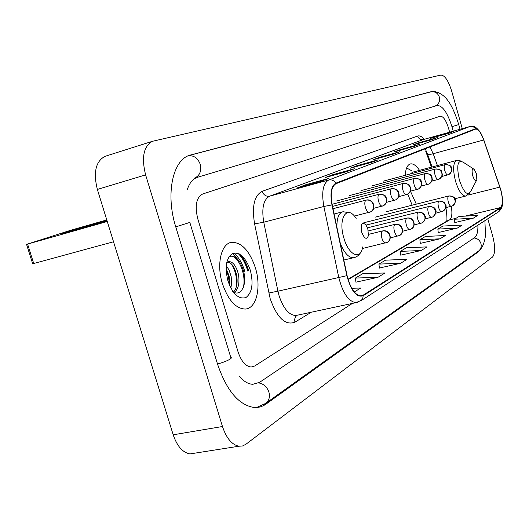 <?xml version="1.0" encoding="UTF-8"?>
<svg xmlns="http://www.w3.org/2000/svg" width="529" height="529" viewBox="0 0 529 529"><rect width="100%" height="100%" fill="white"/><g stroke="black" fill="none" stroke-linecap="round" stroke-linejoin="round"><path stroke-width="0.79" d="M419.504 170.318C416.263 165.557 413.228 163.428 410.405 163.924C407.39 164.79 405.677 168.579 405.26 175.291M425.766 151.347L431.413 167.144L425.779 151.34M446.76 213.319L445.656 207.804M407.799 194.09L412.144 205.206M248.134 270.18C246.064 263.455 243.128 258.04 239.32 253.946C243.128 258.04 246.064 263.455 248.134 270.18L248.339 270.881L248.134 270.18M239.121 261.068L232.8 253.338L239.121 261.068M255.388 267.813C249.516 250.66 241.574 242.17 231.563 242.328C221.195 243.519 216.275 264.295 222.398 283.597C228.151 300.148 235.762 308.632 245.218 309.055C256.545 308.665 261.498 287.128 255.388 267.813C249.516 250.66 241.574 242.17 231.563 242.328C221.195 243.519 216.275 264.295 222.398 283.597C228.151 300.148 235.762 308.632 245.218 309.055C256.545 308.665 261.498 287.128 255.388 267.813M500.679 189.686C502.993 198.964 502.94 204.921 500.527 207.553L363.013 295.261L360.871 295.956C354.939 295.089 350.357 288.318 347.117 275.649L332.205 204.915C330.208 193.442 331.478 186.373 336.001 183.708L475.65 129.083C478.322 129.01 481 132.64 483.698 139.96L500.679 189.686M500.784 189.62L483.79 139.848C480.921 132.078 478.104 128.382 475.34 128.759L335.842 183.179C331.207 185.91 329.911 193.158 331.954 204.915L346.872 275.682C351.097 291.056 356.526 297.761 363.165 295.79L500.632 207.93C503.112 205.232 503.158 199.129 500.784 189.62M233.891 252.994C238.592 257.034 242.189 263.039 244.676 271.02L244.953 271.992M355.938 282.169L377.937 277.328L384.96 272.971L362.702 273.724L355.415 278.056L355.944 282.248M379.399 268.031L400.585 263.283L406.966 259.322L385.542 260.162L378.916 264.097L379.405 268.104M454.775 222.59L473.204 218.232L477.733 215.422L459.119 216.46L454.404 219.257L454.781 222.656M438.243 232.555L457.301 228.098L462.207 225.056L442.958 226.055L437.853 229.09L438.257 232.621M420.304 243.373L440.022 238.817L445.358 235.504L425.435 236.463L419.881 239.763L420.31 243.439M400.764 255.15L421.19 250.501L427.015 246.884L406.365 247.79L400.314 251.387L400.77 255.223M238.057 351.864C241.284 361.367 245.668 366.425 251.196 367.033L254.674 366.022L352.426 303.401L254.674 366.022L251.196 367.033C245.668 366.425 241.284 361.367 238.057 351.864L197.8 218.913L238.057 351.864M440.293 116.201C443.249 116.228 445.973 120.162 448.473 127.992L449.657 132.177L448.473 127.992C445.973 120.162 443.249 116.228 440.293 116.201L202.726 193.978C196.279 197.469 194.632 205.781 197.8 218.913C194.632 205.781 196.279 197.469 202.726 193.978L440.26 116.215M347.084 171.522L325.024 177.592L332.801 174.702L354.615 168.691L347.084 171.522M320.263 181.606L297.351 187.881L305.947 184.687L328.602 178.471L320.263 181.606M413.572 146.526L393.774 152.035L399.693 149.839L419.285 144.384L413.572 146.526M432.054 139.583L412.918 144.92L418.353 142.896L437.304 137.606L432.054 139.583M449.061 133.189L430.54 138.367L435.559 136.502L453.902 131.371L449.061 133.189M371.351 162.403L350.099 168.275L357.168 165.643L378.189 159.831L371.351 162.403M393.417 154.104L372.919 159.791L379.372 157.391L399.653 151.763L393.417 154.104M354.271 292.008L360.699 288.021L351.725 288.272M379.372 157.391L379.531 157.953M393.252 154.151L399.653 151.763M357.168 165.643L357.346 166.271M371.173 162.449L378.189 159.831M435.559 136.502L435.684 136.932M448.909 133.229L453.902 131.371M418.353 142.896L418.492 143.366M431.895 139.623L437.304 137.606M399.693 149.839L399.838 150.348M413.414 146.573L419.285 144.384M305.947 184.687L306.179 185.461M320.078 181.652L328.602 178.471M332.801 174.702L333.006 175.397M346.898 171.575L354.615 168.691M421.19 250.501L400.314 251.387M440.022 238.817L419.881 239.763M457.301 228.098L437.853 229.09M473.204 218.232L454.404 219.257M400.585 263.283L378.916 264.097M377.937 277.328L355.415 278.056M239.518 376.529C243.862 381.495 248.286 384.087 252.802 384.305L259.594 382.322L474.698 237.547C476.966 235.802 478.044 231.669 477.932 225.149M453.221 131.179L451.958 126.729C447.474 112.611 442.555 105.529 437.192 105.496L197.674 177.241C192.9 178.756 189.422 182.935 187.24 189.779M462.293 128.64L451.621 90.928C448.347 80.6 444.79 75.31 440.941 75.052L152.445 141.296C143.59 146.242 141.316 157.437 145.614 174.887L222.471 426.513C226.405 438.23 231.894 444.796 238.923 446.225L242.573 445.967L245.925 444.261L492.512 257.061C495.283 253.695 495.375 246.812 492.777 236.41L487.791 218.781M105.919 156.055L104.973 156.359C95.709 161.385 93.17 172.408 97.356 189.435L173.188 434.798C177.096 446.225 182.697 452.599 189.99 453.922L195.327 453.082M438.805 92.668L433.106 91.18L189.885 155.182C172.804 159.751 165.306 193.925 175.767 226.901L217.558 364.177C226.65 390.733 238.85 405.174 254.158 407.495C258.509 407.766 262.503 406.603 266.14 404.004L478.685 251.586L481.178 248.471M446.734 213.008L445.669 207.771M472.714 175.721C474.334 180.356 475.71 181.712 476.841 179.8L476.411 173.836L474.235 169.373C472.086 168.11 471.584 170.226 472.714 175.721M410.444 191.187L416.31 204.154M411.489 170.669L406.622 167.951M456.501 160.446L412.633 172.156L410.524 173.889M361.73 232.238C364.494 238.963 366.729 240.073 368.435 235.57L367.847 229.123L366.048 225.083C361.862 221.261 360.421 223.648 361.73 232.238M107.03 220.725L62.409 233.831C60.041 234.38 61.635 233.765 67.203 231.98L106.851 220.157M106.779 219.919L71.303 230.075L26.562 244.365L27.601 244.087L33.717 263.502L113.537 241.779M107.268 221.499L27.601 244.087M33.717 263.502L32.653 263.707M226.247 265.684L229.07 270.015L231.16 276.541L231.649 282.949L230.856 288.113M226.101 268.355L229.15 276.118L229.632 285.581M226.69 262.728L228.839 261.577C232.939 261.683 236.099 265.796 238.308 273.916C239.882 282.407 238.605 288.616 234.479 292.53M227.589 262.014C231.484 262.649 234.446 266.768 236.47 274.359C237.924 282.017 236.959 287.941 233.573 292.127M250.323 270.233C245.754 257.478 239.868 251.864 232.674 253.391C226.2 257.821 224.62 267.006 227.933 280.952C232.806 294.117 238.817 299.645 245.965 297.529C252.141 292.689 253.596 283.59 250.323 270.233M232.555 291.525C240.774 297.443 247.122 284.946 243.843 272.356M229.15 256.492L230.049 256.267C237.528 254.614 246.626 273.579 243.347 287.386M231.51 264.07C235.511 270.643 237.144 278.188 236.397 286.698M226.101 269.321L228.541 276.773L229.348 284.926M228.898 256.876L230.981 256.036C236.575 256.148 240.887 261.577 243.915 272.329M500.527 207.553L465.064 216.13M455.972 218.325L449.637 219.859C451.892 218.008 452.447 213.504 451.303 206.356M311.297 312.222L294.97 322.154C294.243 319.232 294.931 316.964 297.02 315.35M294.97 322.154C285.409 325.771 277.156 317.982 270.207 298.799L254.588 223.866C251.751 206.31 254.277 195.466 262.166 191.326L417.606 136.052C419.59 135.424 421.811 136.502 424.271 139.292M346.872 275.682L277.93 291.181L279.094 295.804C283.399 308.513 288.953 315.099 295.751 315.555L297.695 315.139M335.842 183.179C334.011 180.468 331.643 179.41 328.747 179.999L469.897 126.517C472.152 126.034 473.971 126.781 475.34 128.759M331.954 204.915L323.854 206.475C321.381 192.106 323.007 183.279 328.747 179.999L269.664 196.166C263.435 199.539 261.465 208.221 263.759 222.226L277.93 291.181L268.752 293.013M417.606 136.052C418.697 138.849 420.628 140.006 423.398 139.544L470.122 126.444L423.398 139.544L269.664 196.166C266.153 196.709 263.654 195.095 262.166 191.326M357.432 302.376L355.964 302.648C348.518 301.55 342.779 293.112 338.745 277.335L323.854 206.475L263.759 222.226L254.588 223.866M363.165 295.79L362.821 298.065L361.433 300.3L355.964 302.648L297.186 315.244M360.725 300.889L498.424 211.904L500.632 207.93M363.013 295.261L360.018 295.916M348.122 279.603L449.637 219.859L447.389 220.798M499.872 187.107L467.841 195.135M483.698 139.96L433.205 153.727L429.932 146.956M437.404 165.544L433.205 153.727C430.176 154.528 428.298 154.699 427.551 154.256L425.27 148.781M427.406 153.833L432.081 166.966M256.539 407.509L265.598 403.429C269.049 400.817 270.154 397.041 268.904 392.082C267.013 386.844 263.594 383.789 258.641 382.903M217.518 364.038C222.742 362.577 226.815 361.009 229.738 359.336C231.444 358.278 231.788 357.611 230.756 357.346L189.792 222.325M175.754 226.868L188.324 222.907C190.169 222.226 190.638 221.955 189.719 222.087M188.509 155.691C194.017 155.361 197.925 158.224 200.233 164.301C201.694 171.244 199.678 175.899 194.183 178.266L194.136 178.28M188.813 155.572L430.778 91.881C434.911 91.213 437.767 92.952 439.361 97.091C440.181 101.548 438.62 104.59 434.679 106.236L434.646 106.243M430.778 91.881C446.02 90.214 453.551 108.22 458.722 124.56L451.958 126.715M484.881 220.659L485.483 234.175C485.695 235.498 485.027 238.87 483.486 244.279C481.846 247.81 480.127 250.131 478.322 251.222C480.808 249.357 481.688 246.812 480.947 243.598C479.783 240.245 477.489 238.374 474.063 237.971M173.188 434.798L222.471 426.513M97.356 189.435L145.614 174.887M264.216 404.341L266.14 404.004M189.587 155.281L190.923 154.878M430.685 91.907L433.106 91.18M477.423 251.87L478.685 251.586M437.192 105.496L197.674 177.241M473.349 168.797L463.761 162.575C457.724 158.998 456.249 164.803 459.331 179.999C463.86 192.781 467.709 196.477 470.883 191.075L476.457 180.521M461.665 161.074L456.692 160.393C453.069 162.515 452.672 169.425 455.495 181.11C458.597 190.883 461.962 195.869 465.606 196.08L470.03 192.84M356.143 218.444C347.209 203.949 337.667 218.193 343.883 238.063C348.651 255.381 360.871 260.704 362.623 246.957M340.339 243.499C344.306 253.014 348.677 257.768 353.445 257.762L354.318 257.577M349.94 212.79L343.004 211.726C338.811 212.903 336.781 218.067 336.907 227.225M451.508 206.277L452.566 205.874C454.722 204.544 455.515 202.561 454.947 199.936C453.763 196.894 451.64 195.591 448.585 196.034C447.633 196.894 447.547 198.911 448.334 202.085C449.214 204.868 450.199 206.29 451.283 206.356L451.508 206.277M445.676 207.745L452.566 205.874C455.667 202.402 456.461 200.134 454.953 199.076C455.033 197.291 452.976 196.259 448.784 195.961L448.585 196.034M441.874 211.653L442.952 211.243C445.147 209.881 445.954 207.857 445.365 205.173C444.155 202.058 441.986 200.722 438.872 201.165C437.873 202.058 437.774 204.134 438.581 207.388C439.48 210.225 440.498 211.673 441.629 211.739L441.741 211.712M435.671 213.207L442.952 211.243C445.934 208.042 446.833 205.966 445.636 205.007C444.393 203.698 446.536 201.906 439.09 201.093L438.872 201.165M431.77 217.287L432.874 216.87C435.109 215.488 435.929 213.418 435.327 210.661C434.078 207.474 431.869 206.105 428.688 206.555C427.644 207.48 427.525 209.61 428.345 212.949C429.27 215.839 430.328 217.313 431.505 217.379L431.631 217.353M425.171 218.933L432.874 216.87C436.081 213.346 436.914 210.978 435.367 209.775C435.413 207.877 433.264 206.779 428.926 206.469L428.688 206.555M421.163 223.205L422.294 222.782C424.569 221.367 425.402 219.251 424.78 216.427C423.504 213.161 421.243 211.759 418.003 212.202C416.898 213.174 416.766 215.363 417.606 218.781C418.551 221.73 419.642 223.238 420.872 223.304L421.018 223.271M414.134 224.944L422.294 222.782C425.376 219.528 426.314 217.359 425.098 216.268C423.828 214.84 425.911 212.956 418.26 212.116L418.003 212.202M410.021 229.421L411.172 228.991C413.493 227.549 414.333 225.38 413.698 222.491C412.389 219.145 410.074 217.697 406.768 218.146C405.604 219.158 405.452 221.413 406.312 224.918C407.284 227.926 408.414 229.46 409.704 229.526L409.863 229.493M402.516 231.266L411.172 228.991C416.33 227.047 414.65 216.771 407.052 218.054L406.768 218.146M398.291 235.967L399.461 235.524C401.835 234.049 402.688 231.834 402.033 228.872C400.684 225.433 398.324 223.946 394.945 224.402C393.715 225.453 393.543 227.774 394.429 231.371C395.421 234.44 396.591 236.013 397.94 236.079L398.125 236.04M390.276 237.924L399.461 235.524C404.784 233.547 402.939 222.934 395.262 224.296L394.945 224.402M385.932 242.857L387.129 242.414C389.549 240.907 390.422 238.632 389.741 235.59C388.352 232.066 385.939 230.532 382.487 230.988C381.184 232.086 380.992 234.486 381.898 238.182C382.917 241.31 384.133 242.91 385.548 242.99L385.753 242.937M362.305 248.524L387.129 242.414C392.644 240.371 390.541 229.401 382.831 230.875L382.487 230.988M447.951 174.874L448.711 174.603C451.045 173.307 451.925 171.277 451.349 168.506C450.179 165.491 448.076 164.221 445.054 164.698C444.102 165.471 444.016 167.435 444.796 170.576C445.702 173.433 446.707 174.881 447.799 174.92L447.951 174.874M438.329 179.457L439.096 179.186C441.477 177.863 442.376 175.787 441.781 172.957C440.578 169.869 438.435 168.572 435.36 169.049C434.355 169.849 434.256 171.865 435.05 175.086C435.982 177.995 437.02 179.47 438.164 179.51L438.329 179.457M428.245 184.264L429.026 183.986C431.452 182.637 432.358 180.515 431.75 177.618C430.52 174.458 428.331 173.122 425.19 173.611C424.139 174.444 424.027 176.507 424.84 179.807C425.792 182.776 426.87 184.284 428.06 184.323L428.245 184.264M417.659 189.303L418.459 189.025C420.932 187.65 421.851 185.481 421.229 182.512C419.96 179.271 417.731 177.903 414.524 178.392C413.42 179.258 413.288 181.381 414.121 184.766C415.1 187.795 416.211 189.336 417.46 189.369L417.659 189.303M406.543 194.606L407.356 194.315C409.876 192.913 410.815 190.691 410.173 187.65C408.871 184.33 406.589 182.922 403.323 183.418C402.159 184.323 402 186.506 402.86 189.971C403.865 193.072 405.022 194.639 406.325 194.672L406.543 194.606M403.66 183.338L403.323 183.418M394.846 200.174L395.685 199.883C398.251 198.448 399.203 196.173 398.542 193.052C397.206 189.653 394.872 188.205 391.533 188.701C390.309 189.647 390.131 191.895 391.01 195.452C392.042 198.62 393.245 200.22 394.614 200.253L394.846 200.174M391.91 188.622L391.533 188.701M382.533 206.039L383.386 205.741C386.005 204.28 386.977 201.952 386.289 198.752C384.92 195.261 382.533 193.766 379.121 194.269C377.825 195.254 377.627 197.568 378.526 201.225C379.591 204.458 380.84 206.092 382.275 206.125L382.533 206.039M379.531 194.183L379.121 194.269M369.546 212.228L370.419 211.924C373.09 210.43 374.076 208.042 373.368 204.756C371.96 201.165 369.513 199.631 366.035 200.141C364.666 201.172 364.441 203.559 365.36 207.308C366.452 210.621 367.754 212.288 369.262 212.321L369.546 212.228M354.364 216.103L370.419 211.924C376.542 210.086 374.082 198.196 366.28 200.061L366.035 200.141M247.777 271.066L247.559 270.326C245.33 263.118 242.15 257.458 238.004 253.351M248.683 270.775L248.465 270.028C246.613 263.958 244.021 258.886 240.695 254.813M480.418 132.521C476.589 127.132 473.157 125.108 470.122 126.444M502.537 201.985C502.874 205.675 501.611 208.915 498.741 211.699M445.94 207.679C446.939 214.979 447.19 219.489 446.694 221.201M447.217 220.897L348.003 279.193M252.016 384.722L252.836 384.312M474.189 254.184L266.074 403.085M478.322 251.222L474.539 253.933M458.729 124.593L460.051 129.268M189.99 453.922L238.923 446.225M104.973 156.359L152.445 141.296M454.814 198.785L465.606 196.08M343.824 260.023L353.445 257.762C356.308 257.259 358.622 255.646 360.381 252.915M334.123 214.014L342.356 211.891M386.058 211.792L448.691 195.988M375.193 217.141L438.984 201.119M363.82 222.742L428.807 206.502M366.055 225.096L418.128 212.149M367.424 227.847L406.9 218.087M368.277 230.922L395.084 224.336M368.554 234.36L382.632 230.922M441.768 176.501L448.711 174.603C453.822 169.954 451.27 169.677 451.356 167.68C451.442 165.908 449.392 164.903 445.187 164.658M383.128 181.189L445.127 164.671M431.776 181.176L439.096 179.186C444.248 174.57 441.748 174.193 441.814 172.137C441.907 170.312 439.804 169.267 435.499 169.002L372.29 185.791M421.302 186.076L429.026 183.986C433.952 179.688 431.809 179.278 432.034 177.446C430.758 176.124 432.894 174.259 425.349 173.558L360.957 190.612M410.292 191.227L418.459 189.025C423.742 184.363 421.282 183.801 421.276 181.619C421.289 179.662 419.094 178.571 414.696 178.339M349.074 195.657L414.61 178.359M398.721 196.636L407.356 194.315C412.369 190.03 410.319 189.455 410.504 187.497C409.195 186.036 411.258 184.059 403.508 183.358M336.616 200.954L403.409 183.384M386.527 202.323L395.685 199.883C400.737 195.611 398.734 194.943 398.906 192.92C397.583 191.386 399.613 189.356 391.738 188.641M332.073 204.273L391.625 188.668M373.666 208.32L383.386 205.741C388.517 201.443 386.54 200.67 386.666 198.547C385.31 196.914 387.168 194.831 379.346 194.203M332.523 206.422L379.22 194.236M333.006 208.71L366.134 200.101M32.672 263.759L26.562 244.365M228.131 261.756L228.839 261.577M230.049 256.267L230.981 256.036"/></g></svg>
